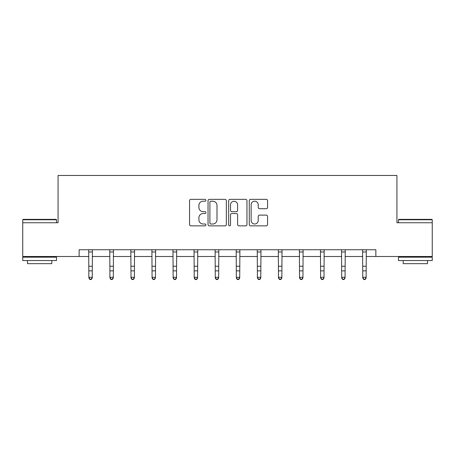 <?xml version="1.0" encoding="UTF-8"?>
<svg xmlns="http://www.w3.org/2000/svg" width="455" height="455" viewBox="0 0 455 455"><rect width="100%" height="100%" fill="white"/><g stroke="black" fill="none" stroke-linecap="round" stroke-linejoin="round"><path stroke-width="0.68" d="M205.893 200.28A0.927 0.927 0 0 0 204.96 199.353L190.878 199.353A1.325 1.325 0 0 0 189.553 200.678L189.553 224.537A1.325 1.325 0 0 0 190.878 225.862L204.96 225.862A0.927 0.927 0 0 0 205.893 224.935A0.927 0.927 0 0 0 204.96 224.008L203.14 224.008A4.243 4.243 0 0 1 198.898 219.765L198.898 217.78A4.243 4.243 0 0 1 203.14 213.537L204.96 213.537A0.927 0.927 0 0 0 205.893 212.61A0.927 0.927 0 0 0 204.96 211.677L203.14 211.677A4.243 4.243 0 0 1 198.898 207.435L198.898 205.45A4.243 4.243 0 0 1 203.14 201.207L204.96 201.207A0.927 0.927 0 0 0 205.893 200.28M266.243 208.697A1.325 1.325 0 0 0 267.568 207.372L267.568 200.678A1.325 1.325 0 0 0 266.243 199.353L250.603 199.353A1.325 1.325 0 0 0 249.272 200.678L249.272 224.537A1.325 1.325 0 0 0 250.603 225.862L266.243 225.862A1.325 1.325 0 0 0 267.568 224.537L267.568 216.449A1.325 1.325 0 0 0 266.243 215.124L259.549 215.124A1.325 1.325 0 0 0 258.224 216.449L258.224 220.465A3.549 3.549 0 0 1 254.675 224.008A3.549 3.549 0 0 1 251.132 220.465L251.132 204.75A3.549 3.549 0 0 1 254.675 201.207A3.549 3.549 0 0 1 258.224 204.75L258.224 207.372A1.325 1.325 0 0 0 259.549 208.697L266.243 208.697M79.136 256.501L22.75 256.501L22.75 222.74L58.069 222.74L58.069 175.465L396.931 175.465L396.931 222.74L432.25 222.74L432.25 256.501L375.864 256.501L375.864 249.749L79.136 249.749L79.136 256.501L88.862 256.501M226.34 200.678A1.325 1.325 0 0 0 225.015 199.353L209.368 199.353A1.325 1.325 0 0 0 208.043 200.678L208.043 224.537A1.325 1.325 0 0 0 209.368 225.862L225.015 225.862A1.325 1.325 0 0 0 226.34 224.537L226.34 200.678M229.985 199.353L245.632 199.353A1.325 1.325 0 0 1 246.957 200.678L246.957 224.537A1.325 1.325 0 0 1 245.632 225.862L238.932 225.862A1.325 1.325 0 0 1 237.607 224.537L237.607 214.862A1.325 1.325 0 0 0 236.281 213.537L231.84 213.537A1.325 1.325 0 0 0 230.514 214.862L230.514 224.935A0.927 0.927 0 0 1 229.587 225.862A0.927 0.927 0 0 1 228.66 224.935L228.66 200.678A1.325 1.325 0 0 1 229.985 199.353M92.24 256.501L109.928 256.501M113.306 256.501L131 256.501M134.379 256.501L152.067 256.501M155.445 256.501L173.139 256.501M176.517 256.501L194.205 256.501M197.584 256.501L215.278 256.501M218.656 256.501L236.344 256.501M239.722 256.501L257.416 256.501M260.795 256.501L278.483 256.501M281.861 256.501L299.555 256.501M302.933 256.501L320.621 256.501M324 256.501L341.694 256.501M345.072 256.501L362.76 256.501M366.138 256.501L375.864 256.501M210.83 201.207A0.927 0.927 0 0 0 209.903 202.134L209.903 223.081A0.927 0.927 0 0 0 210.83 224.008L212.752 224.008A4.243 4.243 0 0 0 216.995 219.765L216.995 205.45A4.243 4.243 0 0 0 212.752 201.207L210.83 201.207M237.607 204.818A3.549 3.549 0 0 0 234.063 201.275A3.549 3.549 0 0 0 230.514 204.818L230.514 210.352A1.325 1.325 0 0 0 231.84 211.677L236.281 211.677A1.325 1.325 0 0 0 237.607 210.352L237.607 204.818M88.691 249.749L88.862 277.294L92.24 277.294L92.24 278.045L91.228 279.535L91.228 279.233L89.874 279.233L89.874 279.535L91.228 279.535M91.228 279.233L92.24 277.294L92.41 249.749M89.874 279.535L88.862 278.045L88.862 277.294L89.874 279.233M23.154 219.361L56.107 219.361L56.517 219.765L22.75 219.765L23.154 219.361M39.631 260.556L22.75 260.556L22.75 257.177L56.517 257.177L56.517 260.556L39.631 260.556M51.79 260.556L51.79 263.661L27.476 263.661L27.476 260.556M398.893 219.361L431.846 219.361L432.25 219.765L398.483 219.765L398.893 219.361M415.37 260.556L398.483 260.556L398.483 257.177L432.25 257.177L432.25 260.556L415.37 260.556M427.524 260.556L427.524 263.661L403.21 263.661L403.21 260.556M109.757 249.749L109.928 277.294L113.306 277.294L113.306 278.045L112.294 279.535L112.294 279.233L110.946 279.233L110.946 279.535L112.294 279.535M112.294 279.233L113.306 277.294L113.477 249.749M110.946 279.535L109.928 278.045L109.928 277.294L110.946 279.233M130.83 249.749L131 277.294L134.379 277.294L134.379 278.045L133.366 279.535L133.366 279.233L132.013 279.233L132.013 279.535L133.366 279.535M133.366 279.233L134.379 277.294L134.549 249.749M132.013 279.535L131 278.045L131 277.294L132.013 279.233M151.896 249.749L152.067 277.294L155.445 277.294L155.445 278.045L154.433 279.535L154.433 279.233L153.085 279.233L153.085 279.535L154.433 279.535M154.433 279.233L155.445 277.294L155.616 249.749M153.085 279.535L152.067 278.045L152.067 277.294L153.085 279.233M172.968 249.749L173.139 277.294L176.517 277.294L176.517 278.045L175.505 279.535L175.505 279.233L174.151 279.233L174.151 279.535L175.505 279.535M175.505 279.233L176.517 277.294L176.688 249.749M174.151 279.535L173.139 278.045L173.139 277.294L174.151 279.233M194.035 249.749L194.205 277.294L197.584 277.294L197.584 278.045L196.571 279.535L196.571 279.233L195.223 279.233L195.223 279.535L196.571 279.535M196.571 279.233L197.584 277.294L197.754 249.749M195.223 279.535L194.205 278.045L194.205 277.294L195.223 279.233M215.107 249.749L215.278 277.294L218.656 277.294L218.656 278.045L217.638 279.535L217.638 279.233L216.29 279.233L216.29 279.535L217.638 279.535M217.638 279.233L218.656 277.294L218.827 249.749M216.29 279.535L215.278 278.045L215.278 277.294L216.29 279.233M236.173 249.749L236.344 277.294L239.722 277.294L239.722 278.045L238.71 279.535L238.71 279.233L237.362 279.233L237.362 279.535L238.71 279.535M238.71 279.233L239.722 277.294L239.893 249.749M237.362 279.535L236.344 278.045L236.344 277.294L237.362 279.233M257.246 249.749L257.416 277.294L260.795 277.294L260.795 278.045L259.777 279.535L259.777 279.233L258.429 279.233L258.429 279.535L259.777 279.535M259.777 279.233L260.795 277.294L260.965 249.749M258.429 279.535L257.416 278.045L257.416 277.294L258.429 279.233M278.312 249.749L278.483 277.294L281.861 277.294L281.861 278.045L280.849 279.535L280.849 279.233L279.495 279.233L279.495 279.535L280.849 279.535M280.849 279.233L281.861 277.294L282.032 249.749M279.495 279.535L278.483 278.045L278.483 277.294L279.495 279.233M299.384 249.749L299.555 277.294L302.933 277.294L302.933 278.045L301.915 279.535L301.915 279.233L300.567 279.233L300.567 279.535L301.915 279.535M301.915 279.233L302.933 277.294L303.104 249.749M300.567 279.535L299.555 278.045L299.555 277.294L300.567 279.233M320.451 249.749L320.621 277.294L324 277.294L324 278.045L322.987 279.535L322.987 279.233L321.634 279.233L321.634 279.535L322.987 279.535M322.987 279.233L324 277.294L324.17 249.749M321.634 279.535L320.621 278.045L320.621 277.294L321.634 279.233M341.523 249.749L341.694 277.294L345.072 277.294L345.072 278.045L344.054 279.535L344.054 279.233L342.706 279.233L342.706 279.535L344.054 279.535M344.054 279.233L345.072 277.294L345.243 249.749M342.706 279.535L341.694 278.045L341.694 277.294L342.706 279.233M362.589 249.749L362.76 277.294L366.138 277.294L366.138 278.045L365.126 279.535L365.126 279.233L363.772 279.233L363.772 279.535L365.126 279.535M365.126 279.233L366.138 277.294L366.309 249.749M363.772 279.535L362.76 278.045L362.76 277.294L363.772 279.233M92.399 249.778L88.702 249.778M92.24 266.226L88.862 266.226M92.24 270.861L88.862 270.861M92.24 251.968L88.862 251.968M113.466 249.778L109.769 249.778M113.306 266.226L109.928 266.226M113.306 270.861L109.928 270.861M113.306 251.968L109.928 251.968M134.538 249.778L130.841 249.778M134.379 266.226L131 266.226M134.379 270.861L131 270.861M134.379 251.968L131 251.968M155.604 249.778L151.907 249.778M155.445 266.226L152.067 266.226M155.445 270.861L152.067 270.861M155.445 251.968L152.067 251.968M176.676 249.778L172.98 249.778M176.517 266.226L173.139 266.226M176.517 270.861L173.139 270.861M176.517 251.968L173.139 251.968M197.743 249.778L194.046 249.778M197.584 266.226L194.205 266.226M197.584 270.861L194.205 270.861M197.584 251.968L194.205 251.968M218.815 249.778L215.118 249.778M218.656 266.226L215.278 266.226M218.656 270.861L215.278 270.861M218.656 251.968L215.278 251.968M239.882 249.778L236.185 249.778M239.722 266.226L236.344 266.226M239.722 270.861L236.344 270.861M239.722 251.968L236.344 251.968M260.954 249.778L257.257 249.778M260.795 266.226L257.416 266.226M260.795 270.861L257.416 270.861M260.795 251.968L257.416 251.968M282.02 249.778L278.324 249.778M281.861 266.226L278.483 266.226M281.861 270.861L278.483 270.861M281.861 251.968L278.483 251.968M303.093 249.778L299.396 249.778M302.933 266.226L299.555 266.226M302.933 270.861L299.555 270.861M302.933 251.968L299.555 251.968M324.159 249.778L320.462 249.778M324 266.226L320.621 266.226M324 270.861L320.621 270.861M324 251.968L320.621 251.968M345.231 249.778L341.534 249.778M345.072 266.226L341.694 266.226M345.072 270.861L341.694 270.861M345.072 251.968L341.694 251.968M366.298 249.778L362.601 249.778M366.138 266.226L362.76 266.226M366.138 270.861L362.76 270.861M366.138 251.968L362.76 251.968M22.75 222.74L22.75 219.765M30.451 257.177L30.451 256.501M48.816 257.177L48.816 256.501M56.517 222.74L56.517 219.765M398.483 222.74L398.483 219.765M406.184 257.177L406.184 256.501M424.549 257.177L424.549 256.501M432.25 222.74L432.25 219.765"/></g></svg>
